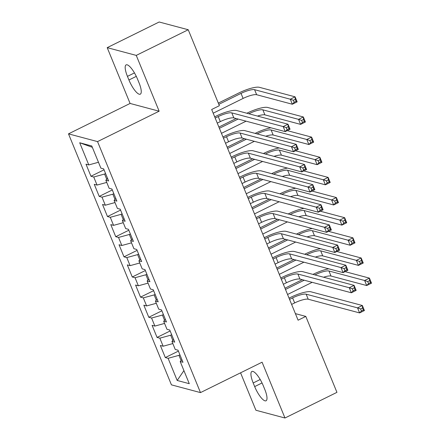<?xml version="1.0" encoding="UTF-8"?>
<svg xmlns="http://www.w3.org/2000/svg" width="440" height="440" viewBox="0 0 440 440"><rect width="100%" height="100%" fill="white"/><g stroke="black" fill="none" stroke-linecap="round" stroke-linejoin="round"><path stroke-width="0.66" d="M240.565 372.818L255.921 410.256L284.972 418L336.947 392.348L305.795 316.404L295.4 313.632M68.492 133.854L171.435 384.852L200.486 392.601L97.543 141.597L68.492 133.854L130.092 103.45L159.143 111.199L136.257 55.396L107.206 47.652L130.092 103.45M107.206 47.652L159.176 22L188.232 29.744L136.257 55.396M92.334 147.312L79.701 142.758L88.787 164.918L85.998 164.175L90.959 176.264L93.742 177.007L97.047 185.064L94.264 184.322L99.22 196.411L102.009 197.153L105.314 205.211L102.526 204.468L107.481 216.552L110.27 217.294L113.575 225.352L110.787 224.609L115.742 236.698L118.531 237.441L121.836 245.498L119.047 244.756L124.003 256.839L126.792 257.587L130.097 265.645L127.309 264.902L132.27 276.986L135.053 277.728L138.358 285.786L135.57 285.043L140.531 297.132L143.314 297.875L146.619 305.932L143.836 305.19L148.791 317.273L151.58 318.021L154.886 326.079L152.097 325.336L157.053 337.42L159.841 338.162L163.147 346.22L160.358 345.477L165.314 357.566L178.398 351.109M79.701 142.758L91.79 145.987L100.881 168.146L103.664 168.889L108.625 180.972L105.837 180.23L109.142 188.287L111.931 189.03L116.886 201.119L114.097 200.376L117.403 208.434L120.192 209.176L125.147 221.265L122.359 220.523L125.664 228.58L128.453 229.323L133.408 241.406L130.62 240.664L133.925 248.721L136.714 249.464L141.669 261.553L138.886 260.81L142.191 268.868L144.975 269.61L149.936 281.699L147.147 280.951L150.453 289.014L153.236 289.757L158.197 301.84L155.408 301.098L158.714 309.155L161.502 309.898L166.458 321.986L163.669 321.244L166.975 329.302L169.763 330.044L174.719 342.133L171.93 341.385L175.236 349.448L178.024 350.191L182.98 362.274L180.191 361.532L189.282 383.691L177.188 380.468L168.102 358.309L165.314 357.566M188.232 29.744L219.379 105.694L211.679 109.494L298.095 320.205L305.795 316.404M171.677 334.708L170.681 335.203L172.838 340.466M163.147 346.22L172.827 343.574M159.841 338.162L170.681 335.203M180.191 361.532L181.946 359.75M163.416 314.567L162.421 315.057L164.577 320.32M154.886 326.079L164.566 323.428M151.58 318.021L162.421 315.057M171.93 341.385L173.685 339.603M155.149 294.421L154.154 294.91L156.316 300.173M146.619 305.932L156.305 303.286M143.314 297.875L154.154 294.91M163.669 321.244L165.423 319.462M146.889 274.274L145.893 274.769L148.055 280.033M138.358 285.786L148.044 283.14M135.053 277.728L145.893 274.769M155.408 301.098L157.157 299.316M138.628 254.133L137.632 254.623L139.793 259.886M130.097 265.645L139.783 262.994M126.792 257.587L137.632 254.623M147.147 280.951L148.896 279.175M130.367 233.987L129.371 234.476L131.527 239.74M121.836 245.498L131.522 242.853M118.531 237.441L129.371 234.476M138.886 260.81L140.635 259.028M122.106 213.84L121.11 214.335L123.266 219.599M113.575 225.352L123.255 222.706M110.27 217.294L121.11 214.335M130.62 240.664L132.374 238.882M113.845 193.699L112.849 194.189L115.005 199.452M105.314 205.211L114.994 202.565M102.009 197.153L112.849 194.189M122.359 220.523L124.113 218.74M105.578 173.553L104.583 174.042L106.744 179.306M97.047 185.064L106.733 182.419M93.742 177.007L104.583 174.042M114.097 200.376L115.852 198.594M88.787 164.918L98.472 162.272M105.837 180.23L107.586 178.448M159.143 111.199L97.543 141.597M284.972 418L262.086 362.197L200.486 392.601M179.938 354.855L178.943 355.344L181.099 360.608M168.102 358.309L178.943 355.344M183.92 370.623L177.188 380.468M137.495 79.052A14.317 4.032 -116.3 0 0 126.137 64.873A14.317 4.032 -116.3 0 0 127.446 76.373L128.931 79.998A14.317 4.032 -116.3 0 0 140.294 94.177A14.317 4.032 -116.3 0 0 138.985 82.676L137.495 79.052M254.678 386.601A14.317 4.032 -116.3 0 0 266.041 400.78A14.317 4.032 -116.3 0 0 264.732 389.279L263.241 385.655A14.317 4.032 -116.3 0 0 251.884 371.476A14.317 4.032 -116.3 0 0 253.193 382.971L254.678 386.601L262.042 382.965M90.959 176.264L104.043 169.807M99.22 196.411L112.305 189.948M107.481 216.552L120.566 210.095M115.742 236.698L128.827 230.241M124.003 256.839L137.093 250.382M132.27 276.986L145.354 270.529M140.531 297.132L153.615 290.675M148.791 317.273L161.876 310.816M157.053 337.42L170.137 330.963M217.267 123.118L220.308 121.616A11.187 2.569 157.7 0 1 233.855 117.915L285.247 131.615L283.179 126.577L287.991 124.207L236.605 110.501A16.781 3.85 -22.3 0 0 216.277 116.056L214.693 116.842M215.198 118.08L218.24 116.578A11.187 2.569 157.7 0 1 231.792 112.877L283.179 126.577L286.264 127.65L287.089 129.663L289.014 128.717L288.189 126.698L286.264 127.65M288.189 126.698L287.991 124.207L290.059 129.239L285.247 131.615L287.089 129.663M290.059 129.239L289.014 128.717M213.191 113.19L243.1 98.428A11.187 2.569 157.7 0 1 256.652 94.727L292.336 104.242L290.274 99.204L295.086 96.828L259.397 87.312A16.781 3.85 -22.3 0 0 239.074 92.868L218.317 103.109M218.829 104.352L241.038 93.39A11.187 2.569 157.7 0 1 254.584 89.689L290.274 99.204L293.354 100.276L294.184 102.289L296.109 101.338L295.279 99.325L293.354 100.276M295.279 99.325L295.086 96.828L297.149 101.866L292.336 104.242L294.184 102.289M297.149 101.866L296.109 101.338M225.528 143.259L228.569 141.763A11.187 2.569 157.7 0 1 242.115 138.055L293.507 151.762L291.445 146.724L296.257 144.347L244.865 130.647A16.781 3.85 -22.3 0 0 224.538 136.202L222.954 136.983M223.46 138.226L226.501 136.725A11.187 2.569 157.7 0 1 240.053 133.023L291.445 146.724L294.525 147.796L295.356 149.809L297.281 148.857L296.45 146.845L294.525 147.796M296.45 146.845L296.257 144.347L298.32 149.386L293.507 151.762L295.356 149.809M298.32 149.386L297.281 148.857M233.789 163.405L236.83 161.904A11.187 2.569 157.7 0 1 250.382 158.202L301.769 171.903L299.706 166.87L304.519 164.494L253.127 150.788A16.781 3.85 -22.3 0 0 232.799 156.343L231.215 157.13M231.726 158.367L234.762 156.871A11.187 2.569 157.7 0 1 248.314 153.164L299.706 166.87L302.786 167.937L303.617 169.956L305.541 169.004L304.711 166.991L302.786 167.937M304.711 166.991L304.519 164.494L306.581 169.532L301.769 171.903L303.617 169.956M306.581 169.532L305.541 169.004M257.488 116.072A11.187 2.569 157.7 0 1 264.913 114.868L300.597 124.383L298.534 119.35L303.347 116.974L267.658 107.459A16.781 3.85 -22.3 0 0 247.335 113.014L246.873 113.24M236.159 118.525L218.884 127.056M219.389 128.299L238.123 119.053M248.837 113.762L249.299 113.537A11.187 2.569 157.7 0 1 262.845 109.835L298.534 119.35L301.62 120.417L302.445 122.436L304.37 121.484L303.545 119.471L301.62 120.417M221.458 133.331L246.092 121.176M303.545 119.471L303.347 116.974L305.409 122.012L300.597 124.383L302.445 122.436M305.409 122.012L304.37 121.484M270.919 127.793A16.781 3.85 -22.3 0 0 255.596 133.161L255.134 133.386M244.426 138.672L227.145 147.202M227.651 148.44L246.389 139.194M257.098 133.909L257.56 133.683A11.187 2.569 157.7 0 1 271.112 129.976L306.796 139.491L311.608 137.121L287.254 130.625M229.719 153.478L254.353 141.317M265.755 136.213A11.187 2.569 157.7 0 1 273.174 135.014L308.864 144.529L306.796 139.491L309.881 140.564L310.706 142.577L312.631 141.631L311.806 139.612L309.881 140.564M311.806 139.612L311.608 137.121L313.676 142.153L308.864 144.529L310.706 142.577M313.676 142.153L312.631 141.631M242.049 183.552L245.091 182.05A11.187 2.569 157.7 0 1 258.643 178.349L310.03 192.049L307.967 187.011L312.78 184.641L261.388 170.935A16.781 3.85 -22.3 0 0 241.065 176.49L239.476 177.271M239.987 178.514L243.029 177.012A11.187 2.569 157.7 0 1 256.575 173.311L307.967 187.011L311.053 188.084L311.877 190.097L313.803 189.151L312.978 187.132L311.053 188.084M312.978 187.132L312.78 184.641L314.842 189.673L310.03 192.049L311.877 190.097M314.842 189.673L313.803 189.151M250.311 203.693L253.352 202.197A11.187 2.569 157.7 0 1 266.904 198.49L318.296 212.196L316.228 207.157L321.041 204.781L269.649 191.081A16.781 3.85 -22.3 0 0 249.326 196.636L247.737 197.417M248.248 198.66L251.29 197.159A11.187 2.569 157.7 0 1 264.836 193.457L316.228 207.157L319.314 208.23L320.139 210.243L322.064 209.292L321.239 207.279L319.314 208.23M321.239 207.279L321.041 204.781L323.109 209.82L318.296 212.196L320.139 210.243M323.109 209.82L322.064 209.292M279.18 147.939A16.781 3.85 -22.3 0 0 263.857 153.302L263.401 153.527M252.687 158.818L235.406 167.343M235.912 168.586L254.65 159.34M265.359 154.055L265.821 153.824A11.187 2.569 157.7 0 1 279.373 150.123L315.057 159.638L319.869 157.262L295.515 150.772M237.98 173.624L262.614 161.464M274.016 156.36A11.187 2.569 157.7 0 1 281.435 155.161L317.125 164.676L315.057 159.638L318.142 160.71L318.967 162.723L320.892 161.772L320.067 159.759L318.142 160.71M320.067 159.759L319.869 157.262L321.937 162.299L317.125 164.676L318.967 162.723M321.937 162.299L320.892 161.772M287.441 168.086A16.781 3.85 -22.3 0 0 272.118 173.448L271.662 173.673M260.947 178.959L243.667 187.49M244.178 188.733L262.911 179.487M273.625 174.196L274.082 173.971A11.187 2.569 157.7 0 1 287.634 170.269L323.318 179.784L328.13 177.408L303.776 170.913M246.24 193.765L270.875 181.61M282.277 176.506A11.187 2.569 157.7 0 1 289.696 175.302L325.386 184.816L323.318 179.784L326.403 180.851L327.228 182.87L329.153 181.918L328.328 179.905L326.403 180.851M328.328 179.905L328.13 177.408L330.198 182.446L325.386 184.816L327.228 182.87M330.198 182.446L329.153 181.918M258.577 223.839L261.613 222.338A11.187 2.569 157.7 0 1 275.165 218.636L326.557 232.337L324.489 227.304L329.302 224.928L277.915 211.222A16.781 3.85 -22.3 0 0 257.587 216.777L256.003 217.564M256.509 218.801L259.551 217.305A11.187 2.569 157.7 0 1 273.103 213.598L324.489 227.304L327.575 228.371L328.4 230.389L330.325 229.438L329.5 227.425L327.575 228.371M329.5 227.425L329.302 224.928L331.37 229.966L326.557 232.337L328.4 230.389M331.37 229.966L330.325 229.438M295.702 188.227A16.781 3.85 -22.3 0 0 280.379 193.589L279.923 193.82M269.209 199.106L251.928 207.636M252.439 208.874L271.172 199.628M281.886 194.343L282.343 194.117A11.187 2.569 157.7 0 1 295.895 190.41L331.584 199.925L336.397 197.555L312.037 191.059M254.502 213.912L279.136 201.751M290.538 196.647A11.187 2.569 157.7 0 1 297.963 195.448L333.647 204.963L331.584 199.925L334.664 200.998L335.495 203.011L337.414 202.065L336.589 200.046L334.664 200.998M336.589 200.046L336.397 197.555L338.459 202.587L333.647 204.963L335.495 203.011M338.459 202.587L337.414 202.065M266.838 243.986L269.88 242.484A11.187 2.569 157.7 0 1 283.426 238.782L334.818 252.483L332.75 247.445L337.562 245.075L286.176 231.369A16.781 3.85 -22.3 0 0 265.848 236.924L264.264 237.705M264.77 238.948L267.812 237.446A11.187 2.569 157.7 0 1 281.364 233.745L332.75 247.445L335.836 248.518L336.661 250.531L338.586 249.585L337.761 247.566L335.836 248.518M337.761 247.566L337.562 245.075L339.631 250.107L334.818 252.483L336.661 250.531M339.631 250.107L338.586 249.585M303.969 208.373A16.781 3.85 -22.3 0 0 288.645 213.736L288.184 213.961M277.47 219.252L260.189 227.777M260.7 229.02L279.433 219.775M290.147 214.489L290.609 214.258A11.187 2.569 157.7 0 1 304.156 210.556L339.845 220.072L344.658 217.696L320.304 211.206M262.763 234.058L287.402 221.898M298.798 216.794A11.187 2.569 157.7 0 1 306.224 215.595L341.908 225.11L339.845 220.072L342.925 221.144L343.756 223.157L345.68 222.206L344.85 220.193L342.925 221.144M344.85 220.193L344.658 217.696L346.72 222.734L341.908 225.11L343.756 223.157M346.72 222.734L345.68 222.206M275.099 264.127L278.141 262.631A11.187 2.569 157.7 0 1 291.687 258.923L343.079 272.63L341.017 267.591L345.829 265.216L294.437 251.515A16.781 3.85 -22.3 0 0 274.109 257.07L272.525 257.851M273.031 259.094L276.072 257.593A11.187 2.569 157.7 0 1 289.625 253.891L341.017 267.591L344.097 268.664L344.927 270.677L346.852 269.726L346.022 267.713L344.097 268.664M346.022 267.713L345.829 265.216L347.892 270.254L343.079 272.63L344.927 270.677M347.892 270.254L346.852 269.726M312.23 228.52A16.781 3.85 -22.3 0 0 296.907 233.882L296.445 234.108M285.731 239.393L268.455 247.924M268.961 249.167L287.694 239.921M298.408 234.63L298.87 234.405A11.187 2.569 157.7 0 1 312.416 230.703L348.106 240.218L352.918 237.842L328.565 231.347M271.029 254.199L295.664 242.044M307.06 236.94A11.187 2.569 157.7 0 1 314.485 235.736L350.168 245.251L348.106 240.218L351.192 241.285L352.017 243.304L353.942 242.352L353.117 240.339L351.192 241.285M353.117 240.339L352.918 237.842L354.981 242.88L350.168 245.251L352.017 243.304M354.981 242.88L353.942 242.352M283.36 284.273L286.402 282.772A11.187 2.569 157.7 0 1 299.954 279.07L351.34 292.77L349.277 287.738L354.09 285.362L302.698 271.656A16.781 3.85 -22.3 0 0 282.37 277.211L280.786 277.998M281.298 279.235L284.334 277.739A11.187 2.569 157.7 0 1 297.886 274.032L349.277 287.738L352.358 288.805L353.188 290.824L355.113 289.872L354.283 287.859L352.358 288.805M354.283 287.859L354.09 285.362L356.153 290.395L351.34 292.77L353.188 290.824M356.153 290.395L355.113 289.872M320.491 248.661A16.781 3.85 -22.3 0 0 305.168 254.023L304.706 254.254M293.997 259.54L276.716 268.07M277.222 269.308L295.961 260.062M306.669 254.777L307.131 254.551A11.187 2.569 157.7 0 1 320.683 250.844L356.367 260.359L361.18 257.989L336.826 251.493M279.29 274.346L303.925 262.185M315.326 257.081A11.187 2.569 157.7 0 1 322.745 255.882L358.435 265.397L356.367 260.359L359.452 261.432L360.278 263.445L362.202 262.499L361.377 260.48L359.452 261.432M361.377 260.48L361.18 257.989L363.248 263.021L358.435 265.397L360.278 263.445M363.248 263.021L362.202 262.499M291.621 304.42L294.663 302.918A11.187 2.569 157.7 0 1 308.215 299.216L359.601 312.917L357.539 307.879L362.351 305.503L310.959 291.803A16.781 3.85 -22.3 0 0 290.637 297.358L289.047 298.139M289.559 299.382L292.6 297.88A11.187 2.569 157.7 0 1 306.147 294.179L357.539 307.879L360.624 308.952L361.449 310.965L363.374 310.013L362.549 308L360.624 308.952M362.549 308L362.351 305.503L364.414 310.541L359.601 312.917L361.449 310.965M364.414 310.541L363.374 310.013M328.752 268.807A16.781 3.85 -22.3 0 0 313.429 274.17L312.972 274.395M302.258 279.686L284.977 288.211M285.483 289.454L304.222 280.209M314.93 274.923L315.392 274.692A11.187 2.569 157.7 0 1 328.944 270.99L364.628 280.506L369.441 278.13L345.087 271.639M287.551 294.492L312.186 282.332M323.587 277.228A11.187 2.569 157.7 0 1 331.007 276.029L366.696 285.543L364.628 280.506L367.714 281.578L368.539 283.591L370.464 282.639L369.639 280.627L367.714 281.578M369.639 280.627L369.441 278.13L371.509 283.168L366.696 285.543L368.539 283.591M371.509 283.168L370.464 282.639M134.464 72.908L127.446 76.373M136.296 76.362L128.931 79.998M260.211 379.511L253.193 382.971M218.24 116.578L220.308 121.616M231.792 112.877L233.855 117.915M241.038 93.39L243.1 98.428M254.584 89.689L256.652 94.727M226.501 136.725L228.569 141.763M240.053 133.023L242.115 138.055M234.762 156.871L236.83 161.904M248.314 153.164L250.382 158.202M249.299 113.537L249.458 113.927M262.845 109.835L264.913 114.868M257.56 133.683L257.719 134.074M271.112 129.976L273.174 135.014M243.029 177.012L245.091 182.05M256.575 173.311L258.643 178.349M251.29 197.159L253.352 202.197M264.836 193.457L266.904 198.49M265.821 153.824L265.98 154.22M279.373 150.123L281.435 155.161M274.082 173.971L274.241 174.361M287.634 170.269L289.696 175.302M259.551 217.305L261.613 222.338M273.103 213.598L275.165 218.636M282.343 194.117L282.507 194.507M295.895 190.41L297.963 195.448M267.812 237.446L269.88 242.484M281.364 233.745L283.426 238.782M290.609 214.258L290.769 214.654M304.156 210.556L306.224 215.595M276.072 257.593L278.141 262.631M289.625 253.891L291.687 258.923M298.87 234.405L299.03 234.795M312.416 230.703L314.485 235.736M284.334 277.739L286.402 282.772M297.886 274.032L299.954 279.07M307.131 254.551L307.291 254.942M320.683 250.844L322.745 255.882M292.6 297.88L294.663 302.918M306.147 294.179L308.215 299.216M315.392 274.692L315.552 275.088M328.944 270.99L331.007 276.029"/></g></svg>
